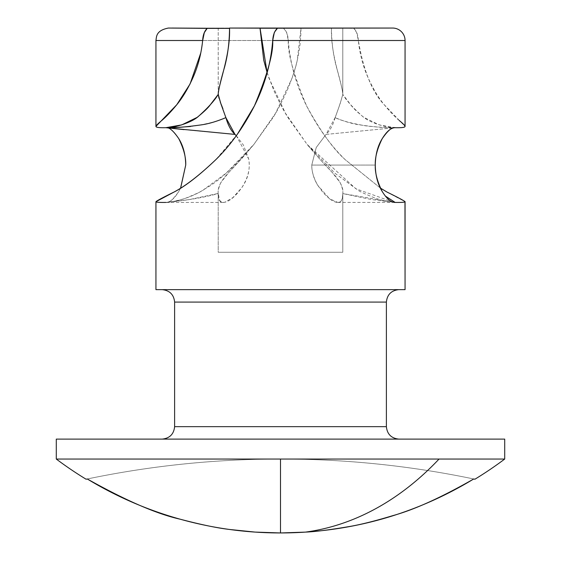 <?xml version="1.0" encoding="UTF-8"?>
<svg xmlns="http://www.w3.org/2000/svg" width="561" height="561" viewBox="0 0 561 561"><rect width="100%" height="100%" fill="white"/><g stroke="black" fill="none" stroke-linecap="round" stroke-linejoin="round"><path stroke-width="0.42" stroke-dasharray="2.81 2.1" d="M280.5 459.045L280.5 532.95L255.129 532.087L229.877 529.5C217.738 528.139 201.175 524.703 180.186 519.206C156.94 514.044 125.966 500.636 87.271 478.975C151 465.707 215.41 459.059 280.5 459.045A946.688 946.688 0 0 1 473.729 478.975C441.065 497.6 414.074 509.823 392.763 515.65C375.414 520.91 361.018 524.528 349.58 526.491C329.917 529.857 315.198 531.73 305.415 532.116A373.696 264.238 90 0 0 439.046 459.045L504.718 459.045L439.046 459.045A373.696 264.238 -90 0 1 305.415 532.116A372.862 372.862 0 0 1 280.5 532.95L280.5 459.045C345.59 459.059 410 465.707 473.729 478.975C410.007 465.686 345.597 459.045 280.5 459.045L56.282 459.045L280.5 459.045C215.41 459.059 151 465.707 87.271 478.975C116.4 496.625 147.375 510.04 180.186 519.206C212.998 528.371 246.433 532.95 280.5 532.95A372.862 372.862 0 0 0 473.729 478.975A946.688 946.688 0 0 0 280.5 459.045C215.403 459.045 150.993 465.686 87.271 478.975A946.688 946.688 0 0 1 280.5 459.045M165.776 202.437L174.45 201.252L184.274 198.748C196.392 193.861 202.858 190.838 203.657 189.674L226.118 173.216L253.895 144.394L272.225 118.736C276.096 113.077 281.096 103.624 287.211 90.398C292.519 77.46 295.871 67.397 297.267 60.202L300.969 28.232L277.464 28.232L283.536 28.232L286.636 32.356L288.305 40.504C287.527 52.986 293.613 74.76 306.551 105.826C320.45 131.211 333.304 149.135 345.12 159.605L380.449 188.131M237.401 134.205L216.02 159.457M156.028 201.476L156.014 201.869M393.682 202.269L386.571 201.252L376.747 198.748C364.587 193.854 358.128 190.831 357.364 189.681L334.917 173.244L307.105 144.394L288.775 118.736C284.904 113.077 279.904 103.624 273.789 90.398L267.092 72.495M387.02 192.072L405.063 201.701M172.045 28.05L392.609 28.05L352.673 28.05L353.816 28.373L356.691 32.671L358.339 40.504C358.079 35.077 356.572 31.03 353.816 28.373L331.46 28.05L342.785 28.05L342.785 93.722C342.147 88.358 339.994 79.353 336.32 66.717C333.227 55.069 331.607 42.285 331.46 28.373C330.562 54.768 341.937 82.586 342.785 93.722L342.785 28.05L300.969 28.232C300.969 44.803 297.94 61.577 291.888 78.554L275.549 113.252L253.874 144.436C244.365 155.727 236.111 164.941 229.112 172.066L220.901 182.493C218.699 187.402 217.801 191.091 218.215 193.573L218.215 193.433C218.075 200.424 220.298 203.355 224.884 202.219C229.919 201.09 235.508 196.301 241.644 187.851C248.025 178.868 250.381 169.282 248.719 159.079L236.314 135.706M398.836 289.637L155.937 289.637L398.836 289.637M174.618 302.091L386.382 302.091L174.618 302.091M386.382 426.655L174.618 426.655L386.382 426.655M162.164 439.109L504.718 439.109L162.164 439.109M267.085 72.516L269.112 78.554L285.451 113.252L307.112 144.415C316.6 155.699 324.868 164.92 331.902 172.08L340.078 182.465C342.301 187.374 343.199 191.077 342.785 193.573L342.785 193.573C342.841 198.299 341.782 201.14 339.601 202.1C337.259 203.075 333.935 201.981 329.63 198.825L317.701 185.27C313.795 178.854 311.811 172.122 311.762 165.067L375.281 165.067L311.762 165.067C311.65 171.217 313.634 177.949 317.701 185.27L323.459 193.096L329.63 198.825L337.813 202.437L339.601 202.1C341.404 201.785 342.462 198.938 342.785 193.566L371.613 199.569L394.145 202.353M385.344 196.07L382.293 191.61M405.063 40.504L358.339 40.504L405.063 40.504M342.785 252.268L342.785 193.433L342.785 252.268L218.215 252.268L218.215 193.573L218.215 252.268L342.785 252.268L218.215 252.268L342.785 252.268L342.785 193.566L393.843 202.297M225.866 117.551L222.934 108.771M220.242 101.997L218.958 98.266M218.236 94.395L218.215 28.05L229.54 28.05L218.215 28.05L218.215 93.722M399.278 120.538C395.021 116.997 389.993 111.716 384.201 104.697C378.044 97.158 372.518 87.818 367.623 76.689C362.778 65.49 359.685 53.428 358.339 40.504C363.542 70.763 372.16 92.158 384.201 104.697L405.063 126.4M236.3 135.72L243.376 145.011L248.719 159.079C250.444 168.447 248.081 178.033 241.644 187.851L232.983 197.542L224.884 202.219L223.173 202.437L219.723 200.712L218.215 193.433L189.387 199.569L165.839 202.437C169.962 202.437 174.275 198.783 178.784 191.476L180.635 188.047M178.777 138.651C174.275 131.351 169.962 127.705 165.839 127.705L167.606 127.649M168.51 28.05L283.536 28.232C286.32 30.708 287.912 34.803 288.305 40.504L155.937 40.504L288.305 40.504C290.058 63.232 296.138 85.006 306.551 105.826C317.603 127.354 330.457 145.285 345.12 159.605L380.428 188.089M335.113 117.635C332.961 125.25 329.931 130.839 326.011 134.402L395.161 127.705L379.222 124.886L363.851 117.368C357.168 111.983 352.778 107.775 350.674 104.746L342.778 94.409C346.256 100.342 352.925 107.726 362.771 116.562C369.096 122.389 386.494 127.971 395.161 127.705C387.84 128.153 376.249 127.242 360.386 124.97C352.967 124.016 344.552 121.576 335.148 117.635C341.27 120.713 352.006 123.539 367.371 126.113C382.553 127.466 391.816 127.999 395.161 127.705L326.011 134.402L316.236 147.522L311.762 165.067L316.236 147.522L326.011 134.402L335.134 117.572C338.746 107.964 341.291 100.251 342.764 94.416L342.785 93.722M223.173 202.437L165.839 202.437C176.813 201.602 192.269 197.43 205.48 188.559C218.222 181.624 234.351 166.919 253.874 144.436L240.858 159.548L229.091 172.087C220.908 180.733 217.282 187.893 218.215 193.573C199.779 198.755 176.617 201.525 165.839 202.437C168.77 203.327 173.09 199.674 178.784 191.476L180.579 188.082M206.637 28.751L207.156 28.387M335.148 117.635L340.134 103.708L342.764 94.395M283.536 28.232L300.969 28.05L282.639 28.05M394.727 202.367L337.813 202.437M393.654 202.262L355.877 188.776L307.112 144.415L320.128 159.541L331.902 172.08C340.141 180.796 343.767 187.963 342.785 193.573M202.64 40.729L200.803 52.874M278.361 28.05L277.464 28.232M225.88 117.614C219.709 120.727 208.888 123.567 193.433 126.141L190.544 126.491M177.991 127.354L177.283 127.375M184.148 129.633L234.533 134.402M218.215 193.433L218.215 252.268"/><path stroke-width="0.84" d="M280.5 459.045L280.5 532.95A372.862 372.862 0 0 0 305.415 532.116A373.696 264.238 -90 0 0 439.046 459.045L280.5 459.045L504.718 459.045L504.718 439.109L56.282 439.109L56.282 459.045L280.5 459.045L56.282 459.045A373.696 373.696 0 0 0 86.078 479.22A373.696 373.696 0 0 1 56.282 459.045L56.282 439.109L504.718 439.109L504.718 459.045A373.696 373.696 0 0 1 474.922 479.22L473.729 478.975L474.922 479.22A373.696 373.696 0 0 0 504.718 459.045L439.046 459.045A373.696 264.238 90 0 1 305.415 532.116C315.198 531.73 329.917 529.857 349.58 526.491C361.018 524.528 375.414 520.91 392.763 515.65C414.074 509.823 441.065 497.6 473.729 478.975C421.942 510.356 365.835 528.069 305.415 532.116L280.5 532.95L280.5 459.045M87.271 478.975L86.078 479.22L87.271 478.975C125.966 500.636 156.94 514.044 180.186 519.206C201.175 524.703 217.738 528.139 229.877 529.5L255.129 532.087L280.5 532.95C246.433 532.95 212.998 528.371 180.186 519.206C147.375 510.04 116.4 496.625 87.271 478.975L86.078 479.22L87.271 478.975M267.092 72.495L263.733 60.202L260.031 28.232L277.464 28.232L274.364 32.356L272.695 40.504C273.48 52.979 267.387 74.76 254.428 105.861L237.401 134.205M216.02 159.457L215.866 159.619C199.127 175.572 185.165 186.385 173.98 192.072L155.937 201.701C155.965 202.269 159.268 202.514 165.839 202.437C159.247 202.528 155.951 202.283 155.937 201.701L155.937 289.637L405.063 289.637L405.063 201.701C405.035 202.269 401.732 202.514 395.161 202.437L385.344 196.07M218.958 98.266L218.215 93.722C218.853 88.358 221.006 79.353 224.68 66.717C227.773 55.069 229.393 42.285 229.54 28.373L172.045 28.05M395.203 202.437L393.682 202.269M380.449 188.131L387.02 192.072C398.093 197.514 404.109 200.726 405.063 201.701C405.042 202.283 401.746 202.535 395.161 202.437C391.045 202.437 386.732 198.79 382.23 191.497C377.258 181.54 374.944 172.732 375.281 165.067C375.428 154.661 377.742 145.853 382.237 138.637C386.732 131.344 391.045 127.705 395.161 127.705C401.739 127.859 405.042 127.424 405.063 126.4L405.063 40.504L272.695 40.504C270.942 63.246 264.855 85.027 254.428 105.861C243.376 127.382 230.522 145.306 215.866 159.619C199.751 174.99 185.789 185.803 173.98 192.072C162.907 197.521 156.891 200.726 155.937 201.701L155.937 289.637L405.063 289.637L404.972 201.476M386.382 302.091C387.174 294.581 391.326 290.43 398.836 289.637C391.326 290.43 387.174 294.581 386.382 302.091L174.618 302.091L174.618 426.655C173.826 434.165 169.674 438.323 162.164 439.109C169.674 438.323 173.826 434.165 174.618 426.655L386.382 426.655L386.382 302.091L386.382 426.655C387.174 434.165 391.326 438.323 398.836 439.109C391.326 438.323 387.174 434.165 386.382 426.655L174.618 426.655L174.618 302.091C173.826 294.581 169.674 290.43 162.164 289.637C169.674 290.43 173.826 294.581 174.618 302.091L386.382 302.091M394.145 202.353L393.654 202.262M382.293 191.61L382.23 191.497C377.742 184.281 375.428 175.474 375.281 165.067C374.93 157.536 377.244 148.728 382.237 138.637C387.812 130.545 392.118 126.898 395.161 127.705C401.739 127.859 405.042 127.424 405.063 126.4C404.762 125.369 402.833 123.42 399.278 120.538M229.54 28.05L392.609 28.05L277.464 28.232C274.687 30.68 273.102 34.768 272.695 40.504L405.063 40.504A12.454 12.454 0 0 0 392.609 28.05A12.454 12.454 0 0 1 405.063 40.504L405.063 126.4M236.314 135.706L234.989 134.402L225.88 117.614L220.866 103.715L218.236 94.395M222.934 108.771L220.242 101.997M278.361 28.05L260.031 28.05L267.085 72.516M180.635 188.047L185.719 165.067C185.572 154.675 183.258 145.867 178.777 138.651C173.216 130.566 168.903 126.919 165.839 127.705C159.261 127.866 155.958 127.431 155.937 126.4L155.937 40.504L202.661 40.504L155.937 40.504L155.937 126.4C156.239 125.369 158.174 123.413 161.729 120.531C165.979 116.997 171 111.723 176.778 104.725C182.928 97.193 188.454 87.867 193.356 76.745C198.215 65.532 201.315 53.449 202.661 40.504C202.914 35.098 204.421 31.051 207.184 28.373L168.51 28.05M180.579 188.082L185.719 165.067C186.077 157.62 183.763 148.812 178.777 138.651L178.707 138.539M380.428 188.089L387.02 192.072M200.803 52.874L190.081 83.947L176.778 104.725L155.937 126.4C155.958 127.431 159.261 127.866 165.839 127.705L234.989 134.402L236.3 135.72M277.464 28.232L229.737 28.05M207.156 28.387L204.309 32.671L202.64 40.729M393.843 202.297L394.727 202.367M218.215 93.722C219.063 82.586 230.438 54.768 229.54 28.373L207.184 28.373M234.533 134.402L234.989 134.402C231.069 130.839 228.032 125.243 225.887 117.614C216.455 121.569 208.033 124.016 200.607 124.97C184.737 127.158 173.146 128.069 165.839 127.705L181.771 124.886L197.149 117.368C203.902 111.912 208.299 107.705 210.333 104.732L218.222 94.409C214.765 100.321 208.103 107.698 198.236 116.555C191.89 122.403 174.513 127.964 165.839 127.705L184.148 129.633M190.544 126.491L177.991 127.354M177.283 127.375L167.606 127.649M155.937 40.504C156.596 36.57 155.944 30.504 168.391 28.05"/></g></svg>
